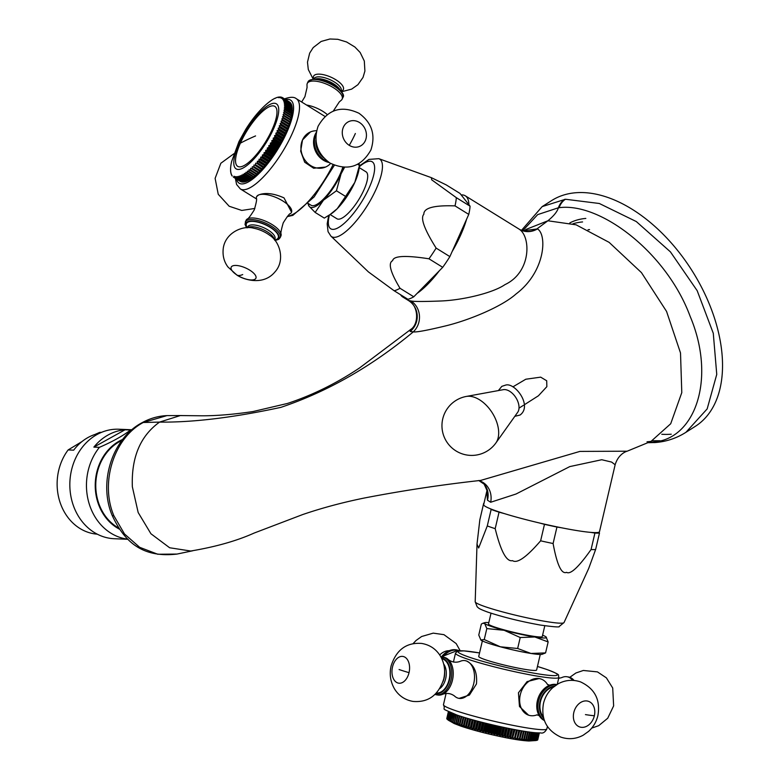 <?xml version="1.0" encoding="UTF-8"?>
<svg xmlns="http://www.w3.org/2000/svg" width="780" height="780" viewBox="0 0 780 780"><rect width="100%" height="100%" fill="white"/><g stroke="black" fill="none" stroke-linecap="round" stroke-linejoin="round"><path stroke-width="1.17" d="M239.879 177.031A46.722 14.352 121.8 0 1 239.518 177.167L246.392 181.428A46.722 14.352 121.8 0 0 246.753 181.282L239.879 177.031L240.328 175.675L240.825 176.621A46.722 14.352 -58.2 0 0 241.215 176.446L241.654 175.051L242.209 175.929A46.722 14.352 -58.2 0 0 242.609 175.695L243.038 174.272L243.653 175.071A46.722 14.352 -58.2 0 0 244.072 174.808L244.491 173.345L245.144 174.076A46.722 14.352 -58.2 0 0 245.583 173.764L245.983 172.273L246.695 172.926A46.722 14.352 -58.2 0 0 247.143 172.575L247.523 171.073L248.293 171.649A46.722 14.352 -58.2 0 0 248.752 171.259L255.625 175.51L256.406 174.252L249.922 170.225A46.722 14.352 -58.2 0 0 250.39 169.796L257.264 174.057L258.024 172.78L251.589 168.675A46.722 14.352 -58.2 0 0 252.067 168.217L258.94 172.468L259.662 171.191L253.276 167.008A46.722 14.352 -58.2 0 0 253.763 166.511L260.637 170.761L261.329 169.474L254.982 165.214A46.722 14.352 -58.2 0 0 255.469 164.687L262.343 168.938L263.006 167.661L256.698 163.312A46.722 14.352 -58.2 0 0 257.195 162.757L264.069 167.018L264.693 165.74L257.39 161.216L258.424 161.314A46.722 14.352 -58.2 0 0 258.921 160.729L265.795 164.98L266.37 163.722L259.077 159.208L260.149 159.218A46.722 14.352 -58.2 0 0 260.637 158.603L267.511 162.864L268.057 161.616L260.754 157.102L261.865 157.034A46.722 14.352 -58.2 0 0 262.353 156.4L269.227 160.66L269.724 159.442L262.421 154.918L263.562 154.781A46.722 14.352 -58.2 0 0 264.04 154.128L270.913 158.379L271.362 157.189L264.069 152.666L265.239 152.451A46.722 14.352 -58.2 0 0 265.717 151.778L272.59 156.029L272.99 154.869L265.688 150.355L266.887 150.062A46.722 14.352 -58.2 0 0 267.355 149.38L274.228 153.631L274.579 152.509L267.277 147.995L268.505 147.625A46.722 14.352 -58.2 0 0 268.954 146.923L275.827 151.184L276.13 150.101L268.827 145.587L270.075 145.148A46.722 14.352 -58.2 0 0 270.514 144.436L277.387 148.697L277.631 147.664L270.338 143.14L271.596 142.643A46.722 14.352 -58.2 0 0 272.025 141.921L278.899 146.182L279.094 145.197L271.791 140.673L273.068 140.117A46.722 14.352 -58.2 0 0 273.478 139.396L280.351 143.647L280.488 142.72L273.195 138.197L274.482 137.572A46.722 14.352 -58.2 0 0 274.872 136.851L281.746 141.112L281.834 140.234L274.531 135.72L275.827 135.037A46.722 14.352 -58.2 0 0 276.198 134.316L283.072 138.567L283.101 137.758L275.808 133.243L277.095 132.502A46.722 14.352 -58.2 0 0 277.446 131.791L284.32 136.042L284.3 135.291L277.007 130.777L278.304 129.997A46.722 14.352 -58.2 0 0 278.626 129.285L278.128 128.339L279.415 127.51A46.722 14.352 -58.2 0 0 279.718 126.818L279.172 125.941L280.459 125.073A46.722 14.352 -58.2 0 0 280.732 124.381L280.127 123.581L281.404 122.674A46.722 14.352 -58.2 0 0 281.648 122.011L280.995 121.28L282.253 120.344A46.722 14.352 -58.2 0 0 282.477 119.691L281.765 119.038L283.013 118.072A46.722 14.352 -58.2 0 0 283.208 117.439L282.448 116.864L283.676 115.879A46.722 14.352 -58.2 0 0 283.842 115.274L283.023 114.777L284.232 113.773A46.722 14.352 -58.2 0 0 284.369 113.188L283.51 112.778L284.68 111.764A46.722 14.352 -58.2 0 0 284.798 111.209L283.891 110.867L285.031 109.853A46.722 14.352 -58.2 0 0 285.11 109.327L284.164 109.073L285.275 108.049A46.722 14.352 -58.2 0 0 285.324 107.552L284.329 107.377L285.412 106.363A46.722 14.352 -58.2 0 0 285.431 105.904L284.398 105.807L285.441 104.793A46.722 14.352 -58.2 0 0 285.421 104.374L284.349 104.354L285.353 103.36A46.722 14.352 -58.2 0 0 285.314 102.97L284.203 103.038L285.168 102.053A46.722 14.352 -58.2 0 0 285.09 101.712L283.949 101.848L284.866 100.893A46.722 14.352 -58.2 0 0 284.768 100.591L283.589 100.805L284.466 99.879A46.722 14.352 -58.2 0 0 284.329 99.616L283.13 99.898L283.959 99.002A46.722 14.352 -58.2 0 0 283.793 98.787L282.575 99.148L283.345 98.29A46.722 14.352 -58.2 0 0 283.16 98.105L281.911 98.543L282.633 97.724A46.722 14.352 -58.2 0 0 282.584 97.685A46.722 14.352 -58.2 0 0 282.418 97.588L281.161 98.085L281.834 97.315A46.722 14.352 -58.2 0 0 281.58 97.227L280.312 97.792L280.927 97.061A46.722 14.352 -58.2 0 0 280.654 97.022L279.367 97.646L279.932 96.973A46.722 14.352 -58.2 0 0 279.64 96.983L278.343 97.656L278.86 97.042A46.722 14.352 -58.2 0 0 278.538 97.09L277.7 97.276A46.722 14.352 -58.2 0 0 277.349 97.364L276.452 97.666A46.722 14.352 -58.2 0 0 276.091 97.802L275.291 98.299M278.626 129.285L285.5 133.546A46.722 14.352 121.8 0 1 285.178 134.248L284.3 135.291M285.5 133.546L286.289 131.771A46.722 14.352 121.8 0 0 286.601 131.069L287.332 129.324A46.722 14.352 121.8 0 0 287.606 128.642L288.278 126.935A46.722 14.352 121.8 0 0 288.532 126.263L289.127 124.595A46.722 14.352 121.8 0 0 289.351 123.942L289.887 122.333A46.722 14.352 121.8 0 0 290.082 121.699L290.55 120.139A46.722 14.352 121.8 0 0 290.716 119.525L283.842 115.274M290.326 119.291L291.106 118.034A46.722 14.352 121.8 0 0 291.242 117.448L284.369 113.188M290.852 117.205L291.554 116.015A46.722 14.352 121.8 0 0 291.671 115.46L284.798 111.209M291.281 115.216L291.905 114.104A46.722 14.352 121.8 0 0 291.983 113.578L285.11 109.327M291.593 113.334L292.149 112.3A46.722 14.352 121.8 0 0 292.198 111.813L285.324 107.552M291.798 111.559L292.285 110.614A46.722 14.352 121.8 0 0 292.305 110.156L285.431 105.904M291.895 109.902L292.315 109.044A46.722 14.352 121.8 0 0 292.295 108.625L285.421 104.374M291.886 108.371L292.227 107.611A46.722 14.352 121.8 0 0 292.188 107.231L285.314 102.97M291.759 106.957L292.042 106.314A46.722 14.352 121.8 0 0 291.964 105.963L285.09 101.712M291.525 105.69L291.74 105.144A46.722 14.352 121.8 0 0 291.642 104.842L284.768 100.591M291.174 104.559L291.34 104.13A46.722 14.352 121.8 0 0 291.203 103.867L284.329 99.616M290.726 103.574L290.833 103.262A46.722 14.352 121.8 0 0 290.667 103.038L283.793 98.787M290.16 102.726L290.219 102.541A46.722 14.352 121.8 0 0 290.033 102.365L283.16 98.105M234.146 177.518L241.02 181.769A46.722 14.352 121.8 0 0 241.264 181.857L234.39 177.606A46.722 14.352 121.8 0 1 234.146 177.518L233.971 176.221L233.551 177.245L240.425 181.496A46.722 14.352 121.8 0 1 240.269 181.399A46.722 14.352 121.8 0 1 240.211 181.36L233.444 177.177M242.19 182.062A46.722 14.352 121.8 0 1 241.917 182.023L235.043 177.762A46.722 14.352 121.8 0 0 235.316 177.811L242.434 181.818M243.214 182.111A46.722 14.352 121.8 0 1 242.911 182.111L236.038 177.859A46.722 14.352 121.8 0 0 236.33 177.85L243.535 181.759M244.316 181.993A46.722 14.352 121.8 0 1 243.994 182.042L237.12 177.781A46.722 14.352 121.8 0 0 237.442 177.733L244.316 181.993L244.705 181.535M245.495 181.72A46.722 14.352 121.8 0 1 245.154 181.808L238.28 177.557A46.722 14.352 121.8 0 0 238.621 177.46L245.495 181.72L245.963 181.155M246.753 181.282L247.289 180.619M241.215 176.446L248.089 180.697A46.722 14.352 121.8 0 1 247.699 180.882L240.825 176.621M248.089 180.697L248.674 179.926M242.609 175.695L249.483 179.956A46.722 14.352 121.8 0 1 249.083 180.18L242.209 175.929M249.483 179.956L250.127 179.078M244.072 174.808L250.945 179.059A46.722 14.352 121.8 0 1 250.526 179.332L243.653 175.071M250.945 179.059L251.628 178.084M245.583 173.764L252.457 178.016A46.722 14.352 121.8 0 1 252.018 178.328L245.144 174.076M252.457 178.016L253.178 176.943M247.143 172.575L254.017 176.836A46.722 14.352 121.8 0 1 253.568 177.187L246.695 172.926M254.017 176.836L254.777 175.666M255.625 175.51A46.722 14.352 121.8 0 1 255.167 175.9L248.293 171.649M256.406 174.252L256.796 174.486A46.722 14.352 121.8 0 0 257.264 174.057M258.024 172.78L258.463 172.936A46.722 14.352 121.8 0 0 258.94 172.468M259.662 171.191L260.149 171.259A46.722 14.352 121.8 0 0 260.637 170.761M261.329 169.474L261.856 169.474A46.722 14.352 121.8 0 0 262.343 168.938M263.006 167.661L263.581 167.573A46.722 14.352 121.8 0 0 264.069 167.018M264.693 165.74L265.298 165.575A46.722 14.352 121.8 0 0 265.795 164.98M266.37 163.722L267.023 163.478A46.722 14.352 121.8 0 0 267.511 162.864M268.057 161.616L268.739 161.294A46.722 14.352 121.8 0 0 269.227 160.66M269.724 159.442L270.436 159.032A46.722 14.352 121.8 0 0 270.913 158.379M271.362 157.189L272.113 156.712A46.722 14.352 121.8 0 0 272.59 156.029M272.99 154.869L273.76 154.323A46.722 14.352 121.8 0 0 274.228 153.631M274.579 152.509L275.379 151.886A46.722 14.352 121.8 0 0 275.827 151.184M276.13 150.101L276.949 149.409A46.722 14.352 121.8 0 0 277.387 148.697M277.631 147.664L278.47 146.903A46.722 14.352 121.8 0 0 278.899 146.182M279.094 145.197L279.942 144.368A46.722 14.352 121.8 0 0 280.351 143.647M280.488 142.72L281.356 141.833A46.722 14.352 121.8 0 0 281.746 141.112M281.834 140.234L282.701 139.288A46.722 14.352 121.8 0 0 283.072 138.567M283.101 137.758L283.978 136.763A46.722 14.352 121.8 0 0 284.32 136.042M256.678 196.57L258.57 194.98A19.12 7.293 -155.9 0 0 256.591 196.745A19.12 7.293 -155.9 0 0 256.347 198.256C257.078 198.705 256.376 202.585 254.26 209.898C250.224 216.352 247.786 219.463 246.968 219.219A19.12 7.293 -155.9 0 0 246.002 220.399L245.008 224.338L246.587 227.78M291.544 212.219L283.988 197.867C273.644 193.313 265.171 192.358 258.57 194.98A19.12 7.293 -155.9 0 1 282.643 200.87A19.12 7.293 24.1 0 1 291.486 212.365A19.12 7.293 24.1 0 1 290.521 213.544C289.702 213.301 287.264 216.411 283.228 222.865C281.112 230.178 280.42 234.059 281.141 234.507A19.12 7.293 24.1 0 1 280.907 236.018L280.186 237.627A19.12 7.293 -155.9 0 0 271.343 226.132A19.12 7.293 -155.9 0 0 245.281 222.017M302.523 139.932L310.459 131.937A19.12 16.663 66.8 0 0 302.523 139.932A19.12 16.663 66.8 0 0 310.772 165.633A19.12 16.663 -113.2 0 0 325.514 167.076L313.648 168.236L304.697 162.24L300.661 151.154L302.523 139.932M308.266 203.512L311.074 205.257A29.738 9.136 121.8 0 0 315.51 205.062A29.738 9.136 -58.2 0 0 342.781 167.261M308.129 203.668A31.863 9.779 -58.2 0 0 309.143 206.32A31.863 9.779 -58.2 0 0 323.485 200.177A31.863 9.779 -58.2 0 0 341.075 173.823A31.863 9.779 -58.2 0 0 343.619 167.32M307.739 203.063L309.143 206.32L315.149 212.433L324.295 218.098L331.217 213.827A31.863 9.779 -58.2 0 0 337.243 208.689L345.579 196.433L336.433 190.768L341.075 173.823L344.565 167.349M345.579 196.433L354.822 182.335L359.463 165.389L357.708 164.307M359.463 165.389L359.053 163.576M329.726 214.822L337.243 208.689A31.863 9.779 -58.2 0 0 354.822 182.335A31.863 9.779 -58.2 0 0 359.034 168.899L359.502 165.194M315.149 212.433L323.485 200.177L336.433 190.768M359.2 167.602L366.005 171.814A27.612 8.482 121.8 0 1 361.51 194.854A27.612 8.482 121.8 0 1 341.055 218.585A27.612 8.482 121.8 0 1 336.94 218.77L330.135 214.549M461.175 194.912L468.907 204.701A59.465 18.262 121.8 0 0 465.27 195.799A59.465 18.262 121.8 0 0 465.026 195.653A59.465 18.262 121.8 0 0 461.175 194.912L460.005 193.43L446.257 184.918L431.35 177.655L431.71 179.829L456.329 197.672A61.591 18.915 -58.2 0 1 455.013 205.881C433.982 205.15 423.598 207.948 423.842 214.285C420.244 218.059 424.34 229.33 436.127 248.099A61.591 18.915 -58.2 0 1 428.971 258.804C405.659 255.167 393.539 255.791 392.632 260.656C387.913 263.016 390.38 272.22 400.013 288.278A61.591 18.915 -58.2 0 1 396.971 289.819A61.591 18.915 121.8 0 1 394.183 290.774L368.433 271.918L330.886 236.096A45.63 14.011 -58.2 0 0 338.403 236.35A45.63 14.011 -58.2 0 0 372.879 195.858A45.63 14.011 -58.2 0 0 378.817 158.672L368.989 159.403L359.424 165.867M405.551 297.814A59.465 18.262 121.8 0 1 402.919 297.073A59.465 18.262 121.8 0 1 402.665 296.927L408.359 300.446L410.962 300.953C413.634 301.636 423.511 301.655 440.583 301.002C462.043 300.251 492.765 293.114 505.001 284.602C531.541 272.171 531.005 236.369 519.08 229.115M402.665 296.927A59.465 18.262 121.8 0 1 400.589 294.743M394.183 290.774L407.93 299.286A61.591 18.915 121.8 0 0 413.77 296.79L439.354 270.748A59.465 18.262 121.8 0 1 417.134 293.368M455.013 205.881L468.76 214.393L466.567 219.297A59.465 18.262 121.8 0 1 452.069 251.696L449.875 256.61L436.127 248.099M465.27 195.799L519.694 229.486A19.12 17.774 -60.7 0 1 519.49 229.369M468.76 214.393A61.591 18.915 -58.2 0 0 470.077 206.183L468.907 204.701M466.567 219.297L452.069 251.696M439.354 270.748L442.718 267.316A61.591 18.915 -58.2 0 0 449.875 256.61M400.013 288.278L413.77 296.79M428.971 258.804L442.718 267.316M456.329 197.672L470.077 206.183M649.058 442.279L651.895 442.123C694.6 440.68 716.859 379.529 690.125 316.3C666.568 252.486 600.122 202.059 559.084 207.714L558.392 207.772C557.32 211.565 553.819 215.904 547.882 220.779L576.137 224.835L609.121 242.356L641.452 272.62L666.568 311.444L680.511 352.979L681.788 392.623L670.702 423.755L651.008 441.392L627.139 451.21L579.92 451.406L480.743 480.402C441.773 484.702 402.938 490.571 364.25 498.03C342.361 502.505 321.857 508.004 302.718 514.547L254.105 533.072C236.779 540.862 215.66 546.838 190.749 551.021L169.63 547.755L150.93 533.754L138.167 512.509L132.356 486.827C131.235 457.47 140.303 435.903 159.569 422.097L180.316 415.565L202.42 415.798C216.986 415.798 233.815 414.394 252.915 411.567L287.391 403.474C312.458 395.197 336.59 383.311 359.755 367.799L410.758 329.413L410.183 331.461L413.293 331.87C416.267 332.387 427.196 330.359 446.082 325.786C469.93 319.927 502.086 306.442 515.921 294.07C545.649 271.694 547.228 234.497 537.44 228.91L524.911 230.529M512.899 386.86L525.808 379.226L540.686 377.149L546.702 380.767L546.848 386.665L538.434 395.772L524.306 404.771M655.385 442.523A19.12 14.479 86 0 1 654.966 442.552L654.966 442.552A19.12 14.479 86 0 1 651.202 442.172L649.896 441.899M685.913 432.334L707.167 408.915L716.752 374.39L713.281 333.274L697.183 290.686L670.41 251.852L636.304 221.559L599.323 203.492L565.461 199.251L542.158 206.612L521.576 230.266M564.759 199.309A19.12 14.557 -95.4 0 0 558.392 207.772L537.673 214.617L522.912 230.539M525.379 230.422C523.965 230.987 519.071 229.691 519.967 229.632L519.967 229.632A19.12 17.784 -62.8 0 0 537.186 228.735L547.882 220.779L526.022 229.437L524.648 230.558M166.949 415.603L143.247 422.497C113.763 438.077 99.908 482.898 113.851 515.697L124.498 533.978L139.649 547.297L157.774 554.249L177.031 554.063L192.757 550.768M121.924 440.437A47.785 40.745 -87.6 0 0 99.508 505.391A47.785 40.745 92.4 0 0 118.736 528.07M119.467 529.162A48.428 41.291 -87.6 0 1 99.021 505.664A48.428 41.291 -87.6 0 1 122.713 439.403M127.92 539.185A54.795 46.722 -87.6 0 1 90.753 508.277A54.795 46.722 -87.6 0 1 99.411 447.34C112.466 441.675 122.85 435.903 130.562 430.024A54.795 46.722 -87.6 0 1 131.732 429.946M125.024 429.79A54.795 46.722 92.4 0 0 93.873 447.115L125.024 429.79L130.562 430.024M93.873 447.115L99.411 447.34M128.047 539.302L114.289 538.726A54.795 46.722 92.4 0 1 74.129 507.585A54.795 46.722 -87.6 0 1 118.843 429.224L131.927 429.77M99.353 433.319A50.973 43.465 -87.6 0 0 73.681 450.167L68.133 449.933A50.973 43.465 92.4 0 0 61.123 505.274A50.973 43.465 92.4 0 0 97.276 534.173M101.507 432.354A50.973 43.465 92.4 0 0 99.694 432.383L94.848 434.509M101.283 432.452L99.694 432.383M81.949 441.587L68.133 449.933M652.333 440.749L660.065 440.758M651.895 442.123A19.12 14.488 85.2 0 0 655.814 442.494C666.705 441.538 676.757 438.136 685.961 432.296L695.321 426.338A133.809 80.847 -122.5 0 0 701.873 287.888A133.809 80.847 -122.5 0 0 575.659 192.748A133.809 80.847 -122.5 0 0 551.587 200.606L542.158 206.612M661.791 434.275A133.809 80.847 -122.5 0 0 671.249 434.197M572.949 223.811A104.071 62.887 57.5 0 1 582.572 221.939M627.139 451.21C625.219 451.717 618.16 454.711 615.147 464.753L611.608 462.072L601.75 459.732L569.78 466.596L516.029 494.013L490.669 502.252L487.451 500.194L486.798 491.264L483.678 504.631A59.465 5.167 -166.8 0 0 485.921 506.727A59.465 5.167 -166.8 0 0 490.279 508.735L491.147 509.447A61.591 5.353 13.2 0 0 499.044 512.177L504.328 513.591A59.465 5.167 -166.8 0 1 490.279 508.735M483.688 503.305L479.837 519.792L477.009 544.148L478.666 547.979L487.285 525.934L491.147 509.447M615.147 464.753L599.489 531.707A59.465 5.167 -166.8 0 1 598.621 532.321A59.465 5.167 -166.8 0 1 590.509 532.36A59.465 5.167 -166.8 0 1 561.356 527.748A59.465 5.167 -166.8 0 1 539.204 522.922A59.465 5.167 -166.8 0 1 504.328 513.591M598.621 532.321L599.489 533.033A61.591 5.353 -166.8 0 1 594.925 533.052L590.509 532.36M599.489 533.033L595.627 549.52L588.695 568.464L564.038 622.547A45.63 3.968 -166.8 0 1 533.598 619.203A45.63 3.968 -166.8 0 1 484.994 606.616A45.63 3.968 -166.8 0 1 475.195 601.78L477.009 544.148M487.285 525.934A61.591 5.353 13.2 0 0 490.981 527.26A61.591 5.353 -166.8 0 0 495.193 528.664C500.828 551.421 506.6 562.078 512.528 560.644C517.218 563.745 526.588 557.135 540.628 540.813L544.479 524.335L539.204 522.922M595.627 549.52A61.591 5.353 -166.8 0 1 591.074 549.539L594.925 533.052M540.628 540.813A61.591 5.353 -166.8 0 0 553.098 543.524C557.037 564.895 561.532 574.499 566.592 572.344C570.453 574.762 578.614 567.158 591.074 549.539M495.193 528.664L499.044 512.177M553.098 543.524L556.949 527.046L561.356 527.748M556.949 527.046A61.591 5.353 -166.8 0 1 544.479 524.335M491.02 613.197L488.504 623.961A27.612 2.398 13.2 0 0 494.432 626.935A27.612 2.398 -166.8 0 0 524.062 634.598A27.612 2.398 -166.8 0 0 542.275 636.538L544.791 625.774M542.587 635.193A31.863 2.769 -166.8 0 1 546.049 636.928A31.863 2.769 -166.8 0 1 546.146 637.006A31.863 2.769 -166.8 0 1 534.826 636.977A31.863 2.769 -166.8 0 1 504.163 630.298A31.863 2.769 -166.8 0 1 484.721 623.571A31.863 2.769 -166.8 0 1 484.819 622.674A31.863 2.769 -166.8 0 1 488.816 622.615M546.049 636.928L548.145 641.94L534.826 636.977L520.221 637.523L504.163 630.298L486.817 628.592L484.253 639.551L480.763 639.971A31.863 2.769 -166.8 0 0 480.87 640.058L478.774 635.037L481.338 624.078L482.888 623.24L484.721 623.571L486.817 628.592M520.221 637.523L517.657 648.492L500.311 646.786L484.253 639.551M548.145 641.94L545.581 652.909L530.975 653.455L517.657 648.492M480.87 640.058A31.863 2.769 -166.8 0 0 500.311 646.786A31.863 2.769 -166.8 0 0 530.975 653.455A31.863 2.769 -166.8 0 0 542.1 654.313L545.581 652.909M482.352 640.936L478.725 656.448A29.738 2.584 13.2 0 0 485.111 659.646A29.738 2.584 -166.8 0 0 517.023 667.894A29.738 2.584 -166.8 0 0 536.63 669.981L540.257 654.469M476.453 683.962C477.438 672.331 474.094 664.658 466.411 660.962A19.12 12.236 99 0 1 473.743 683.533A19.12 12.236 -81 0 1 459.098 698.383L469.423 695.058L476.453 683.962M540.998 679.009L541.037 679.019A19.12 14.596 -70.9 0 0 539.126 678.542A19.12 14.596 -70.9 0 0 520.279 694.795A19.12 14.596 109.1 0 0 528.538 715.153L519.47 706.485L518.437 692.806L527.075 681.613L539.126 678.542L541.018 679.019A19.12 14.596 -70.9 0 1 547.541 684.538M434.967 694.444L436.361 694.785A19.12 12.236 -81 0 0 451.015 679.945A19.12 12.236 -81 0 0 442.338 657.023L443.791 657.257A19.12 12.236 99 0 1 448.461 659.675C451.952 662.23 455.754 662.834 459.878 661.489A19.12 12.236 99 0 1 465.065 660.621L466.411 660.962A19.12 12.236 99 0 0 465.065 660.621L465.104 660.631M524.092 731.26L522.191 739.225A46.722 4.066 -166.8 0 1 521.576 739.128L523.438 731.152M522.191 739.225L524.053 731.25M538.892 732.888L537.176 740.23A46.722 4.066 -166.8 0 1 537.04 740.279L536.63 740.366A46.722 4.066 -166.8 0 1 536.445 740.395L535.909 740.444A46.722 4.066 -166.8 0 1 535.665 740.464L535.012 740.493A46.722 4.066 -166.8 0 1 534.719 740.493L533.939 740.483A46.722 4.066 -166.8 0 1 533.608 740.474L532.711 740.434A46.722 4.066 -166.8 0 1 532.331 740.415L531.326 740.347A46.722 4.066 -166.8 0 1 530.897 740.308L529.776 740.2A46.722 4.066 -166.8 0 1 529.318 740.161L528.089 740.025A46.722 4.066 -166.8 0 1 527.582 739.966L526.256 739.801A46.722 4.066 -166.8 0 1 525.71 739.733L524.287 739.538A46.722 4.066 -166.8 0 1 523.702 739.45L525.564 731.484M523.702 739.45L522.142 739.615M524.287 739.538L526.149 731.572M525.71 739.733L527.563 731.786M526.256 739.801L528.109 731.864M527.582 739.966L529.435 732.04M528.089 740.025L529.942 732.108M529.318 740.161L531.16 732.264M529.776 740.2L531.619 732.322M530.897 740.308L532.74 732.449M531.326 740.347L533.159 732.488M532.331 740.415L534.163 732.596M532.711 740.434L534.534 732.625M533.608 740.474L535.421 732.703M533.939 740.483L535.753 732.732M534.719 740.493L536.523 732.791M535.012 740.493L536.806 732.8M535.665 740.464L537.449 732.839M535.909 740.444L537.683 732.849M536.445 740.395L538.2 732.868M535.714 740.571L536.63 740.366L538.375 732.878M537.04 740.279L538.765 732.888M539.224 732.898L537.557 740.064A46.722 4.066 -166.8 0 1 537.469 740.113L539.155 732.888M537.712 739.908L539.35 732.898L537.742 739.84A46.722 4.066 -166.8 0 1 537.712 739.908L537.576 739.947M446.803 718.458L448.383 711.623M446.764 718.624L448.393 711.633L446.774 718.702A46.722 4.066 13.2 0 1 446.764 718.624M447.174 719.218L446.94 719.004A46.722 4.066 13.2 0 1 446.872 718.916L448.558 711.711M446.94 719.004L448.636 711.75M448.217 720.106L447.232 719.297A46.722 4.066 13.2 0 1 447.174 719.248L448.89 711.867M447.232 719.297A46.722 4.066 13.2 0 0 447.281 719.345L449.017 711.925M449.397 712.101L447.642 719.608L448.354 720.203L447.281 719.345M447.642 719.608A46.722 4.066 13.2 0 0 447.808 719.725L449.572 712.179M450.07 712.403L448.285 720.018L448.919 720.583L447.808 719.725M448.285 720.018A46.722 4.066 13.2 0 0 448.5 720.135L450.294 712.501M450.908 712.764L449.104 720.457L449.67 721.003L448.5 720.135M449.104 720.457A46.722 4.066 13.2 0 0 449.377 720.593L451.181 712.871M451.912 713.173L450.099 720.934L450.577 721.461L449.377 720.593M450.099 720.934A46.722 4.066 13.2 0 0 450.411 721.081L452.234 713.3M453.082 713.622L451.649 721.939L450.411 721.081M451.259 721.442A46.722 4.066 13.2 0 0 451.62 721.597L453.443 713.758M454.418 714.119L452.878 722.456L451.62 721.597M452.575 721.978A46.722 4.066 13.2 0 0 452.985 722.143L454.818 714.265M455.9 714.655L454.272 723.001L452.985 722.143M454.058 722.543A46.722 4.066 13.2 0 0 454.506 722.719L456.349 714.812M457.529 715.221L455.812 723.577L454.506 722.719M455.686 723.138A46.722 4.066 13.2 0 0 456.173 723.313L458.026 715.387M463.213 717.054L461.253 725.419L459.927 724.581A46.722 4.066 -166.8 0 1 459.361 724.396L457.987 723.938A46.722 4.066 -166.8 0 1 457.45 723.762L456.173 723.313M457.45 723.762L459.313 715.816M457.987 723.938L459.839 715.991M459.361 724.396L461.224 716.43M459.927 724.581L461.789 716.615M465.29 717.688L463.33 726.073L462.004 725.244A46.722 4.066 -166.8 0 1 461.399 725.049L463.261 717.073M462.004 725.244L463.866 717.259M467.473 718.341L465.514 726.736L464.197 725.917A46.722 4.066 -166.8 0 1 463.564 725.722L465.426 717.727M464.197 725.917L466.069 717.922M469.765 719.004L467.795 727.418L466.498 726.609A46.722 4.066 -166.8 0 1 465.835 726.414L467.707 718.409M466.498 726.609L468.37 718.604M472.154 719.677L470.184 728.101L468.907 727.311A46.722 4.066 -166.8 0 1 468.215 727.106L470.087 719.092M468.907 727.311L470.779 719.287M474.63 720.359L472.651 728.793L471.403 728.013A46.722 4.066 -166.8 0 1 470.691 727.808L472.563 719.794M470.691 727.808L470.184 728.101M471.403 728.013L473.284 719.989M477.175 721.051L475.205 729.495L473.986 728.725A46.722 4.066 -166.8 0 1 473.245 728.52L475.118 720.496M473.245 728.52L472.651 728.793M473.986 728.725L475.868 720.691M479.798 721.734L477.818 730.187L476.639 729.437A46.722 4.066 -166.8 0 1 475.878 729.232L477.76 721.198M475.878 729.232L475.205 729.495M476.639 729.437L478.52 721.402M482.469 722.426L480.49 730.88L479.359 730.148A46.722 4.066 -166.8 0 1 478.579 729.943L480.451 721.909M478.579 729.943L477.818 730.187M479.359 730.148L481.231 722.114M485.189 723.109L483.21 731.572L482.118 730.86A46.722 4.066 -166.8 0 1 481.328 730.655L483.21 722.611M481.328 730.655L480.49 730.88M482.118 730.86L484 722.816M487.939 723.791L485.959 732.254L484.926 731.562A46.722 4.066 -166.8 0 1 484.127 731.357L486.008 723.313M484.127 731.357L483.21 731.572M484.926 731.562L486.808 723.518M490.717 724.464L488.738 732.927L487.763 732.245A46.722 4.066 -166.8 0 1 486.954 732.05L488.836 724.006M486.954 732.05L485.959 732.254M487.763 732.245L489.645 724.201M493.506 725.117L491.527 733.58L490.61 732.927A46.722 4.066 -166.8 0 1 489.801 732.732L491.683 724.688M489.801 732.732L488.738 732.927M490.61 732.927L492.492 724.883M496.304 725.761L494.325 734.224L493.467 733.59A46.722 4.066 -166.8 0 1 492.658 733.405L494.54 725.361M492.658 733.405L491.527 733.58M493.467 733.59L495.349 725.546M499.083 726.394L497.113 734.848L496.324 734.243A46.722 4.066 -166.8 0 1 495.514 734.058L497.396 726.014M495.514 734.058L494.325 734.224M496.324 734.243L498.206 726.2M501.852 726.999L499.873 735.452L499.161 734.867A46.722 4.066 -166.8 0 1 498.361 734.692L500.233 726.648M498.361 734.692L497.113 734.848M499.161 734.867L501.043 726.823M504.582 727.584L502.613 736.037L501.979 735.472A46.722 4.066 -166.8 0 1 501.179 735.296L503.061 727.262M501.179 735.296L499.873 735.452M501.979 735.472L503.851 727.428M507.273 728.149L505.303 736.593L504.748 736.047A46.722 4.066 -166.8 0 1 503.958 735.891L505.84 727.847M503.958 735.891L502.613 736.037M504.748 736.047L506.63 728.013M509.915 728.686L507.946 737.12L507.468 736.603A46.722 4.066 -166.8 0 1 506.698 736.447L508.579 728.413M506.698 736.447L505.303 736.593M507.468 736.603L509.35 728.569M512.499 729.193L510.52 737.626L510.13 737.12A46.722 4.066 -166.8 0 1 509.379 736.973L511.261 728.949M509.379 736.973L507.946 737.12M510.13 737.12L512.011 729.095M514.995 729.67L512.723 737.617A46.722 4.066 -166.8 0 1 511.992 737.48L513.874 729.456M511.992 737.48L510.52 737.626M512.723 737.617L514.605 729.592M517.423 730.119L515.239 738.075A46.722 4.066 -166.8 0 1 514.537 737.948L516.409 729.934M514.537 737.948L513.035 738.094M515.239 738.075L517.111 730.06M519.753 730.529L517.657 738.494A46.722 4.066 -166.8 0 1 516.984 738.377L518.856 730.373M516.984 738.377L515.453 738.524M517.657 738.494L519.529 730.49M521.976 730.909L519.977 738.875A46.722 4.066 -166.8 0 1 519.334 738.777L521.196 730.782M519.334 738.777L517.783 738.923M519.977 738.875L521.849 730.889M521.576 739.128L520.016 739.294M572.696 680.365A19.12 12.236 -81 0 0 566.953 676.738A19.12 12.236 -81 0 0 561.756 677.606L558.665 678.376M436.361 694.785L437.814 695.019A19.12 12.236 -81 0 0 443.001 694.151C447.115 692.806 450.918 693.41 454.428 695.955A19.12 12.236 -81 0 0 457.743 698.042A19.12 12.236 -81 0 0 459.098 698.383M448.461 659.675A19.12 12.236 99 0 1 452.468 680.17A19.12 12.236 -81 0 1 443.001 694.151M459.488 650.822A19.12 14.596 109.1 0 0 459.118 650.686A19.12 14.596 109.1 0 0 442.767 657.091M528.499 715.143L528.538 715.153A19.12 14.596 109.1 0 0 530.449 715.63A19.12 14.596 109.1 0 0 537.059 714.831M556.852 684.577A19.12 14.596 -70.9 0 0 549.003 685.513A19.12 14.596 -70.9 0 0 537.391 700.713A19.12 14.596 109.1 0 0 538.814 714.967A19.12 14.596 109.1 0 0 544.411 720.554M466.333 396.435L503.285 389.678A13.806 8.346 57.5 0 1 503.87 389.6A13.806 8.346 -122.5 0 1 516.087 397.966A13.806 8.346 -122.5 0 1 517.686 412.298L495.924 442.913A28.363 17.14 -122.5 0 0 492.648 413.478A28.363 17.14 -122.5 0 0 467.552 396.279A28.363 17.14 57.5 0 0 466.333 396.435A29.738 29.738 0 0 0 442.211 429.585A29.738 29.738 0 0 0 495.924 442.913M246.968 219.219A19.12 7.293 -155.9 0 1 272.064 224.523A19.12 7.293 24.1 0 1 281.141 234.507M306.54 105.027A19.12 7.293 24.1 0 1 322.725 111.267A19.12 7.293 -155.9 0 1 327.21 114.523M301.665 102.005L304.921 96.652L307.057 87.526L307.008 85.01A19.12 7.293 24.1 0 1 307.252 83.499A19.12 7.293 24.1 0 1 333.304 87.614A19.12 7.293 -155.9 0 1 342.147 99.109A19.12 7.293 -155.9 0 1 341.182 100.298L339.271 101.936L333.294 111.062M330.623 163.429A19.12 16.663 -113.2 0 1 325.514 167.076M316.622 130.757A19.12 16.663 66.8 0 0 310.459 131.937M316.28 132.395A19.12 16.663 66.8 0 0 313.57 141.219A19.12 16.663 66.8 0 0 320.95 158.428A19.12 16.663 66.8 0 0 323.398 160.232A19.12 16.663 -113.2 0 0 329.199 162.542M278.304 129.997L285.178 134.248M277.446 131.791L277.007 130.777M277.095 132.502L283.978 136.763M276.198 134.316L275.808 133.243M275.827 135.037L282.701 139.288M274.872 136.851L274.531 135.72M274.482 137.572L281.356 141.833M273.478 139.396L273.195 138.197M273.068 140.117L279.942 144.368M272.025 141.921L271.791 140.673M271.596 142.643L278.47 146.903M270.514 144.436L270.338 143.14M270.075 145.148L276.949 149.409M268.954 146.923L268.827 145.587M268.505 147.625L275.379 151.886M267.355 149.38L267.277 147.995M266.887 150.062L273.76 154.323M265.717 151.778L265.688 150.355M265.239 152.451L272.113 156.712M264.04 154.128L264.069 152.666M263.562 154.781L270.436 159.032M262.353 156.4L262.421 154.918M261.865 157.034L268.739 161.294M260.637 158.603L260.754 157.102M260.149 159.218L267.023 163.478M258.921 160.729L259.077 159.208M258.424 161.314L265.298 165.575M257.195 162.757L257.39 161.216M256.698 163.312L263.581 167.573M255.469 164.687L255.703 163.147M254.982 165.214L261.856 169.474M253.763 166.511L254.027 164.96M253.276 167.008L260.149 171.259M252.067 168.217L252.369 166.666M251.589 168.675L258.463 172.936M250.39 169.796L250.721 168.266M249.922 170.225L256.796 174.486M248.752 171.259L249.112 169.728M238.621 177.46L239.07 176.153L239.518 177.167M237.442 177.733L237.89 176.485L238.28 177.557M236.33 177.85L236.779 176.65L237.12 177.781M235.316 177.811L235.755 176.66L236.038 177.859M234.39 177.606L234.819 176.514L235.043 177.762M232.177 176.046A46.722 14.352 121.8 0 1 232.011 175.822L232.001 175.441M231.641 175.217A46.722 14.352 121.8 0 1 231.504 174.954L231.504 174.428M231.211 174.242A46.722 14.352 121.8 0 1 231.104 173.94L231.124 173.277M230.88 173.121A46.722 14.352 121.8 0 1 230.802 172.78L230.861 171.98M230.656 171.853A46.722 14.352 121.8 0 1 230.617 171.473L230.704 170.557M230.548 170.459A46.722 14.352 121.8 0 1 230.539 170.04L230.656 169.006M230.539 168.928A46.722 14.352 121.8 0 1 230.558 168.47L230.724 167.329M230.646 167.281A46.722 14.352 121.8 0 1 230.695 166.784L230.909 165.535M230.861 165.506A46.722 14.352 121.8 0 1 230.939 164.98L231.192 163.634M231.416 162.416L231.241 163.439M231.621 161.528L231.29 163.069L231.621 161.528M267.618 103.213L266.019 104.579C258.755 111.091 251.998 119.359 245.758 129.373L239.002 141.511L231.601 161.567M267.599 103.233L268.827 102.248L267.599 103.233M275.145 98.202A46.722 14.352 121.8 0 0 274.755 98.387L273.76 98.904A46.722 14.352 121.8 0 0 273.361 99.128L272.317 99.752A46.722 14.352 121.8 0 0 271.898 100.025L270.826 100.757A46.722 14.352 121.8 0 0 270.387 101.069L269.139 102.034M279.718 126.818L286.601 131.069M286.465 130.455L279.172 125.941M279.415 127.51L286.289 131.771M285.421 132.853L278.128 128.339M280.459 125.073L287.332 129.324M280.732 124.381L287.606 128.642M287.42 128.095L280.127 123.581M281.404 122.674L288.278 126.935M281.648 122.011L288.532 126.263M288.288 125.795L280.995 121.28M282.253 120.344L289.127 124.595M282.477 119.691L289.351 123.942M289.068 123.552L281.765 119.038M283.013 118.072L289.887 122.333M283.208 117.439L290.082 121.699M289.741 121.388L282.448 116.864M283.676 115.879L290.55 120.139M284.232 113.773L291.106 118.034M284.68 111.764L291.554 116.015M285.031 109.853L291.905 114.104M285.275 108.049L292.149 112.3M285.412 106.363L292.285 110.614M285.441 104.793L292.315 109.044M285.353 103.36L292.227 107.611M285.168 102.053L292.042 106.314M284.866 100.893L291.74 105.144M284.466 99.879L291.34 104.13M283.959 99.002L290.833 103.262M283.345 98.29L290.219 102.541M282.633 97.724L289.507 101.975M281.834 97.315L282.331 97.627M272.142 129.548A35.256 10.832 121.8 0 1 242.96 166.101A35.256 10.832 121.8 0 1 240.386 143.159A35.256 10.832 121.8 0 1 269.578 106.606A35.256 10.832 121.8 0 1 272.142 129.548M236.545 179.098A48.848 15.005 -58.2 0 0 246.422 182.881A48.848 15.005 -58.2 0 0 285.743 134.667A48.848 15.005 -58.2 0 0 285.733 99.635M235.365 178.367L236.593 184.47L240.347 188.945A53.099 16.302 -58.2 0 0 248.255 188.594A53.099 16.302 -58.2 0 0 287.596 142.945A53.099 16.302 -58.2 0 0 296.244 98.651C294.138 96.847 290.404 96.856 285.061 98.68L284.554 98.904M287.547 216.274A53.099 16.302 -58.2 0 0 291.223 215.192A53.099 16.302 -58.2 0 0 333.04 164.697M329.404 215.036A39.38 12.09 -58.2 0 0 336.619 228.52A39.38 12.09 -58.2 0 0 369.213 187.697A39.38 12.09 -58.2 0 0 366.337 162.074A39.38 12.09 -58.2 0 0 359.307 166.735M181.954 415.535L166.9 415.613C158.243 416.013 150.004 418.353 142.184 422.643L142.184 422.643A6.377 2.954 -118.9 0 1 143.247 422.497L159.569 422.097C193.05 422.487 233.493 417.583 280.878 407.365C327.356 391.726 371.494 366.561 413.293 331.87A19.12 17.53 95.4 0 0 410.962 300.953M537.44 228.91A19.12 17.774 -60.7 0 1 519.694 229.486L519.967 229.632A19.12 17.784 -62.8 0 1 519.831 229.554M655.814 442.494L648.151 442.689M559.084 207.714A19.12 14.488 -94.8 0 1 565.461 199.251M410.183 331.461A19.12 18.808 116.7 0 0 408.359 300.446M113.851 515.697A6.377 1.54 158.4 0 1 112.125 515.317L112.125 515.317C123.094 538.863 139.688 558.441 177.031 554.063M585.829 218.429A105.349 63.658 -122.5 0 0 569.8 222.924M588.178 229.807A93.454 56.462 57.5 0 1 589.212 229.7M478.374 480.548L479.008 480.685A19.12 17.101 -74.3 0 1 490.669 502.252M479.008 480.685L484.097 484.107A19.12 17.803 -40.5 0 1 487.451 500.194M557.271 684.313L558.899 677.362C557.388 674.417 562.731 675.675 546.585 669.386L537.459 666.471A50.973 4.426 -166.8 0 1 546.37 669.337A50.973 4.426 -166.8 0 1 538.785 673.978A50.973 4.426 -166.8 0 1 468.994 657.091A50.973 4.426 -166.8 0 1 479.544 652.938M558.899 677.362A53.099 4.612 -166.8 0 1 523.877 673.627A53.099 4.612 -166.8 0 1 466.898 658.895A53.099 4.612 -166.8 0 1 455.491 653.192L453.424 662.064M547.404 726.531L546.858 728.871A53.099 4.612 -166.8 0 1 511.836 725.137A53.099 4.612 -166.8 0 1 454.857 710.404A53.099 4.612 -166.8 0 1 443.459 704.701L446.101 693.381M566.953 676.738L568.396 676.972A19.12 12.236 99 0 1 574.041 680.452M435.805 693.625A18.057 11.554 -81 0 0 449.563 679.594A18.057 11.554 -81 0 0 441.451 657.959M436.361 693.05A17.413 11.144 -81 0 0 449.173 679.458A17.413 11.144 -81 0 0 441.792 658.681M439.744 688.623A14.869 9.516 -81 0 0 445.682 678.61A14.869 9.516 -81 0 0 443.654 663.936M443.001 681.623A14.869 9.516 -81 0 0 444.034 678.346A14.869 9.516 -81 0 0 444.59 671.6M409.032 672.662A13.533 8.658 -81 0 1 397.702 682.939A13.533 8.658 -81 0 1 392.515 666.949A13.533 8.658 99 0 1 403.845 656.672A13.533 8.658 99 0 1 409.032 672.662A42.481 3.695 -166.8 0 1 399.087 669.533M441.421 656.935A19.12 14.596 -70.9 0 1 457.948 650.286L459.118 650.686M439.706 654.956A16.302 12.441 -70.9 0 1 448.88 650.715M556.559 684.762A19.12 14.596 109.1 0 0 538.561 701.113A19.12 14.596 109.1 0 0 544.294 720.223M554.678 686.068A18.057 13.787 109.1 0 0 540.014 701.464A18.057 13.787 109.1 0 0 543.621 718.039M553.702 686.849A17.413 13.299 109.1 0 0 540.491 701.542A17.413 13.299 109.1 0 0 543.338 716.82M594.36 715.757A13.533 10.335 109.1 0 1 581.012 727.272A13.533 10.335 109.1 0 1 573.807 712.51A13.533 10.335 -70.9 0 1 587.155 701.005A13.533 10.335 -70.9 0 1 594.36 715.757A42.481 3.695 -166.8 0 1 585.439 714.607M274.862 240.298A18.057 6.893 -155.9 0 0 270.465 227.233A18.057 6.893 -155.9 0 0 251.257 221.032A18.057 6.893 -155.9 0 0 246.841 227.76M274.56 239.938A17.413 6.649 -155.9 0 0 270.173 227.36A17.413 6.649 -155.9 0 0 251.726 221.374A17.413 6.649 -155.9 0 0 247.309 227.75M274.521 239.889L274.94 238.934A14.869 5.675 -155.9 0 0 268.067 230.002A14.869 5.675 -155.9 0 0 247.796 226.795L247.377 227.74M274.316 239.645A14.869 5.675 -155.9 0 0 267.248 231.826A14.869 5.675 -155.9 0 0 247.689 227.74M267.023 233.483A16.302 6.22 -155.9 0 0 253.948 228.286C242.648 224.932 225.186 232.947 223.246 248.469C222.446 255.586 224.026 261.768 227.974 267.004L236.876 275.067C243.575 279.679 263.308 286.084 274.95 271.927C285.5 260.452 279.796 241.439 269.734 235.345A16.302 6.22 -155.9 0 0 267.023 233.483M237.451 275.32A13.533 5.167 -155.9 0 1 232.596 265.921A13.533 5.167 -155.9 0 1 249.649 270.094A13.533 5.167 24.1 0 1 254.504 279.484A13.533 5.167 24.1 0 1 237.451 275.32A42.481 13.046 -58.2 0 0 242.716 274.57M342.869 97.5C344.965 95.248 342.04 91.192 334.103 85.303C322.159 78.361 313.453 77.22 307.973 81.89A19.12 7.293 24.1 0 1 334.025 86.005A19.12 7.293 24.1 0 1 342.869 97.5L342.147 99.109M315.461 78.956A14.869 5.675 24.1 0 1 333.479 83.782A14.869 5.675 24.1 0 1 340.06 89.963M313.93 78.956L314.028 78.741A14.869 5.675 24.1 0 1 334.298 81.949A14.869 5.675 24.1 0 1 341.172 90.889L341.075 91.104M313.774 78.965A16.302 6.22 24.1 0 1 319.371 74.139A16.302 6.22 24.1 0 1 335.81 79.736A16.302 6.22 24.1 0 1 341.182 91.231M316.036 134.092A19.12 16.663 66.8 0 0 324.256 159.861A19.12 16.663 66.8 0 0 327.805 161.557M315.919 139.912A18.057 15.736 66.8 0 0 323.515 157.628M316.524 143.929A17.413 15.181 66.8 0 0 321.009 154.421M349.255 145.343A13.533 11.797 66.8 0 1 343.405 127.14A13.533 11.797 66.8 0 1 359.473 122.499A13.533 11.797 -113.2 0 1 365.313 140.702A13.533 11.797 -113.2 0 1 349.255 145.343A42.481 13.046 -58.2 0 0 355.358 133.497M241.839 168.607A38.23 11.739 -58.2 0 0 273.488 128.973A38.23 11.739 -58.2 0 0 270.699 104.101A38.23 11.739 121.8 0 0 239.05 143.725A38.23 11.739 121.8 0 0 241.839 168.607M240.386 143.159A732.001 279.435 24.1 0 1 255.577 135.925M240.347 188.945L256.386 198.871M296.244 98.651L324.938 116.415M287.225 216.635L292.861 215.358L314.155 196.891L334.366 165.272M328.682 215.504L327.181 223.841L328.058 231.66L330.886 236.096M378.817 158.672L431.35 177.655M651.008 441.392L647.029 441.811M410.758 329.413C418.938 324.392 418.899 305.633 408.262 300.388M142.184 422.643C112.515 438.019 98.134 482.011 112.125 515.317M588.042 229.739L589.563 229.583M484.097 484.107C486.876 489.947 487.783 492.336 486.798 491.302L486.827 491.156M564.038 622.547L559.25 626.428C560.225 627.403 553.888 626.935 540.257 625.043C520.855 621.543 503.412 617.253 487.939 612.173C477.457 608.322 478.822 608.029 477.145 606.782L475.195 601.78M546.858 728.871C545.044 732.283 542.909 733.619 540.442 732.878C530.088 733.853 478.803 722.777 456.69 714.928C438.009 706.739 446.491 711.262 443.459 704.701M448.354 720.203L454.126 723.508L460.96 726.16C473.538 730.363 488.426 734.194 505.625 737.666C515.18 739.586 522.951 740.698 528.938 741L535.918 740.532M568.396 676.972L574.246 680.472M591.718 728.101L598.689 725.683L607.727 718.234L613.636 705.89L612.709 688.009L606.392 677.859L597.451 671.892L583.323 670.468L575.923 672.984L569.8 677.313M479.544 652.928L463.993 650.89L457.392 651.212L455.491 653.192M442.338 657.023L440.905 656.926M391.121 665.867C396.328 649.721 406.526 642.252 421.746 643.451C429.79 644.846 435.971 648.989 440.31 655.902C444.454 663.117 445.594 670.819 443.732 679.009C438.448 695.243 428.21 702.712 413.01 701.415C405.025 700.001 398.873 695.858 394.563 689.003C390.409 681.779 389.259 674.066 391.121 665.867M441.148 656.926L457.948 650.286M460.2 650.783L456.183 643.588L443.956 634.667L433.222 633.136L421.61 636.519L416.091 640.458L413.049 643.656M539.263 715.66L536.903 714.841M547.423 684.431L549.783 685.25M543.475 703.492C544.966 697.281 548.048 692.006 552.737 687.687L558.246 683.758C565.432 679.945 572.881 679.331 580.583 681.915C594.818 688.633 600.59 699.835 597.909 715.514C596.427 721.724 593.336 726.999 588.646 731.328L583.138 735.248C575.952 739.069 568.503 739.684 560.8 737.1C546.566 730.373 540.793 719.17 543.475 703.492M484.819 622.674L482.888 623.24M523.409 405.346L519.002 408.145M275.018 240.493L278.645 239.372L280.186 237.627M307.973 81.89L307.252 83.499M313.131 79.014L308.295 69.517L307.486 62.185L309.65 53.176L313.199 47.59L321.165 41.438L329.93 39L337.769 39.302L346.593 41.983L354.89 47.014L360.175 52.514L364.309 61.006L364.904 71.038L363.031 77.395L357.913 84.698L351.624 89.135L341.572 91.738M358.995 113.276C371.875 122.665 375.833 134.911 370.88 150.033C361.257 166.92 347.617 171.259 329.969 163.04C317.09 153.65 313.121 141.394 318.074 126.282C327.707 109.395 341.348 105.056 358.995 113.276M233.864 153.738L220.838 163.264L215.114 178.367L218.244 194.278L229.164 206.242L241.751 210.444L254.855 208.445M233.395 177.148L240.269 181.399M282.584 97.685L289.458 101.946M269.236 101.927L268.213 102.726M514.81 416.335L520.075 415.019C532.701 405.785 515.063 382.375 505.752 385.057L501.823 386.353L498.401 390.565"/></g></svg>
